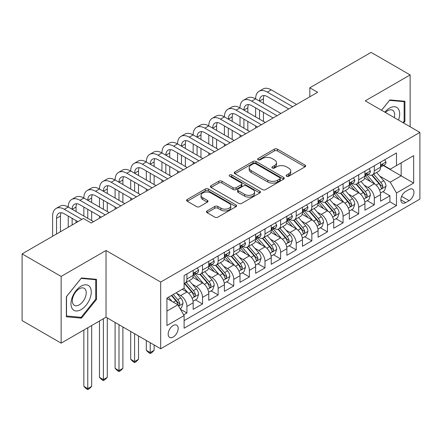 <?xml version="1.0" encoding="UTF-8"?>
<svg xmlns="http://www.w3.org/2000/svg" width="442" height="442" viewBox="0 0 442 442"><rect width="100%" height="100%" fill="white"/><g stroke="black" fill="none" stroke-linecap="round" stroke-linejoin="round"><path stroke-width="0.66" d="M286.587 176.242A1.519 0.878 0 0 0 288.737 176.242L305.019 166.838A2.166 1.254 0 0 0 305.654 165.954A2.166 1.254 0 0 0 305.019 165.07L277.432 149.142A2.166 1.254 0 0 0 274.366 149.142L258.078 158.54A1.519 0.878 0 0 0 257.636 159.164A1.519 0.878 0 0 0 258.078 159.783A1.519 0.878 0 0 0 260.228 159.783L262.333 158.562A6.934 4.006 0 0 1 272.145 158.562L274.443 159.893A6.934 4.006 0 0 1 276.477 162.722A6.934 4.006 0 0 1 274.443 165.557L272.333 166.772A1.519 0.878 0 0 0 271.891 167.391A1.519 0.878 0 0 0 272.333 168.01A1.519 0.878 0 0 0 274.482 168.01L276.587 166.794A6.934 4.006 0 0 1 286.399 166.794L288.698 168.12A6.934 4.006 0 0 1 290.731 170.955A6.934 4.006 0 0 1 288.698 173.783L286.587 175.004A1.519 0.878 0 0 0 286.145 175.623A1.519 0.878 0 0 0 286.587 176.242L286.587 175.004M173.176 337.053A7.066 4.077 120 0 0 177.794 330.826A7.066 4.077 120 0 0 176.712 325.163A7.066 4.077 120 0 0 173.176 325.511A7.066 4.077 120 0 0 168.562 331.738A7.066 4.077 120 0 0 169.645 337.401A7.066 4.077 120 0 0 173.176 337.053M207.077 210.906A2.166 1.254 0 0 0 206.442 211.795A2.166 1.254 0 0 0 207.077 212.679L214.818 217.149A2.166 1.254 0 0 0 217.884 217.149L235.973 206.707A2.166 1.254 0 0 0 236.603 205.817A2.166 1.254 0 0 0 235.973 204.933L208.381 189.005A2.166 1.254 0 0 0 205.315 189.005L187.231 199.447A2.166 1.254 0 0 0 186.596 200.331A2.166 1.254 0 0 0 187.231 201.22L196.579 206.618A2.166 1.254 0 0 0 199.646 206.618L207.386 202.149A2.166 1.254 0 0 0 208.022 201.265A2.166 1.254 0 0 0 207.386 200.375L202.745 197.701A5.796 3.348 0 0 1 201.049 195.331A5.796 3.348 0 0 1 204.629 192.242A5.796 3.348 0 0 1 210.95 192.966L229.111 203.453A5.796 3.348 0 0 1 230.807 205.817A5.796 3.348 0 0 1 227.232 208.911A5.796 3.348 0 0 1 220.912 208.188L217.884 206.436A2.166 1.254 0 0 0 214.818 206.436L207.077 210.906L207.077 212.679M106.03 250.503L61.14 276.421L22.1 253.885L22.1 320.599L61.14 343.136L106.03 317.218L160.684 348.771L160.684 282.057L106.03 250.503L106.03 317.218M410.143 126.766L410.143 74.925L365.247 100.848L419.9 132.401L160.684 282.057M410.143 74.925L371.103 52.388L309.814 87.776L309.814 96.787M22.1 253.885L83.389 218.497L91.196 223.006L317.621 92.279L309.814 87.776M262.487 189.624A2.166 1.254 0 0 0 265.554 189.624L283.637 179.181A2.166 1.254 0 0 0 284.272 178.297A2.166 1.254 0 0 0 283.637 177.413L256.051 161.485A2.166 1.254 0 0 0 252.984 161.485L234.895 171.927A2.166 1.254 0 0 0 234.26 172.811A2.166 1.254 0 0 0 234.895 173.695L262.487 189.624M230.216 176.568A1.519 0.878 0 0 1 231.757 176.783L231.757 174.982L259.802 191.176A2.166 1.254 0 0 1 260.437 192.06A2.166 1.254 0 0 1 259.802 192.944L241.719 203.386A2.166 1.254 0 0 1 238.652 203.386L211.061 187.458L211.061 185.69A2.166 1.254 0 0 0 210.431 186.574A2.166 1.254 0 0 0 211.061 187.458M211.061 185.69L218.801 181.22A2.166 1.254 0 0 1 221.867 181.22L233.056 187.679A2.166 1.254 0 0 0 236.122 187.679L241.26 184.712A2.166 1.254 0 0 0 241.896 183.828A2.166 1.254 0 0 0 241.26 182.944L229.608 176.22A1.519 0.878 0 0 1 229.166 175.601A1.519 0.878 0 0 1 230.1 174.789A1.519 0.878 0 0 1 231.757 174.982M183.679 314.848L186.922 312.98L180.441 309.24M176.75 293.317L180.673 295.582A8.834 5.1 60 0 1 186.922 306.4L193.165 302.792L193.165 309.372L202.535 303.963L195.43 299.864M192.369 284.3L196.287 286.565A8.834 5.1 60 0 1 202.535 297.383L208.779 293.775L208.779 300.356L218.149 294.947L211.044 290.847M207.983 275.283L211.906 277.548A8.834 5.1 60 0 1 218.149 288.366L224.398 284.758L224.398 291.344L233.768 285.935L226.663 281.83M223.597 266.272L227.519 268.532A8.834 5.1 60 0 1 233.768 279.35L240.012 275.747L240.012 282.327L249.382 276.919L242.277 272.813M239.216 257.255L243.133 259.52A8.834 5.1 60 0 1 249.382 270.338L255.625 266.73L255.625 273.311L264.996 267.902L257.89 263.802M254.83 248.238L258.752 250.503A8.834 5.1 60 0 1 264.996 261.321L271.244 257.714L271.244 264.294L280.609 258.885L273.504 254.785M270.443 239.221L274.366 241.487A8.834 5.1 60 0 1 280.609 252.305L286.858 248.697L286.858 255.283L296.228 249.874L289.123 245.769M286.062 230.21L289.98 232.47A8.834 5.1 60 0 1 296.228 243.288L302.472 239.686L302.472 246.266L311.842 240.857L304.737 236.752M301.676 221.193L305.593 223.459A8.834 5.1 60 0 1 311.842 234.277L318.091 230.669L318.091 237.249L327.456 231.84L320.351 227.74M317.29 212.177L321.212 214.442A8.834 5.1 60 0 1 327.456 225.26L333.704 221.652L333.704 228.232L343.075 222.823L335.97 218.724M332.903 203.16L336.826 205.425A8.834 5.1 60 0 1 343.075 216.243L349.318 212.635L349.318 219.221L358.689 213.812L351.583 209.707M348.523 194.148L352.44 196.408A8.834 5.1 60 0 1 358.689 207.226L364.932 203.624L364.932 210.204L374.302 204.795L374.302 198.215A8.834 5.1 -120 0 0 368.059 187.397L364.136 185.132M367.197 200.69L374.302 204.795M193.165 302.792A8.834 5.1 -120 0 0 186.922 291.974L182.237 289.267M208.779 293.775A8.834 5.1 -120 0 0 202.535 282.957L192.878 277.383M224.398 284.758A8.834 5.1 -120 0 0 218.149 273.941L208.491 268.366M240.012 275.747A8.834 5.1 -120 0 0 233.768 264.929L224.111 259.349M255.625 266.73A8.834 5.1 -120 0 0 249.382 255.912L239.724 250.338M271.244 257.714A8.834 5.1 -120 0 0 264.996 246.896L255.338 241.321M286.858 248.697A8.834 5.1 -120 0 0 280.609 237.879L270.957 232.304M302.472 239.686A8.834 5.1 -120 0 0 296.228 228.868L286.571 223.287M318.091 230.669A8.834 5.1 -120 0 0 311.842 219.851L302.184 214.276M333.704 221.652A8.834 5.1 -120 0 0 327.456 210.834L317.798 205.259M349.318 212.635A8.834 5.1 -120 0 0 343.075 201.817L333.417 196.242M364.932 203.624A8.834 5.1 -120 0 0 358.689 192.806L349.031 187.226M409.126 189.469L405.69 191.452A6.845 3.95 120 0 0 401.22 197.486A6.845 3.95 120 0 0 402.27 202.972A6.845 3.95 120 0 0 405.69 202.629L409.126 200.646A6.845 3.95 120 0 0 413.596 194.613A6.845 3.95 120 0 0 412.546 189.126A6.845 3.95 120 0 0 409.126 189.469M160.684 348.771L419.9 199.115L419.9 132.401M166.932 311.085L177.861 304.776L184.11 315.594L184.11 328.218L396.48 205.607L396.48 192.983L390.231 182.165L379.75 176.115M184.11 315.594L166.932 325.511L166.932 298.101L184.11 288.184L184.11 275.565L396.48 152.954L396.48 165.579L413.651 155.661L413.651 183.065L396.48 192.983M196.209 273.532L196.287 273.581A8.834 5.1 60 0 0 200.707 274.018L206.95 270.41A8.834 5.1 -120 0 0 208.779 266.371L208.779 261.321M211.823 264.52L211.906 264.565A8.834 5.1 60 0 0 216.32 265.001L222.569 261.399A8.834 5.1 -120 0 0 224.398 257.355L224.398 252.305M227.437 255.504L227.519 255.553A8.834 5.1 60 0 0 231.934 255.99L238.183 252.382A8.834 5.1 -120 0 0 240.012 248.338L240.012 243.288M243.05 246.487L243.133 246.537A8.834 5.1 60 0 0 247.553 246.973L253.796 243.365A8.834 5.1 -120 0 0 255.625 239.321L255.625 234.277M258.669 237.47L258.752 237.52A8.834 5.1 60 0 0 263.167 237.956L269.41 234.348A8.834 5.1 -120 0 0 271.244 230.31L271.244 225.26M274.283 228.459L274.366 228.503A8.834 5.1 60 0 0 278.78 228.939L285.029 225.337A8.834 5.1 -120 0 0 286.858 221.293L286.858 216.243M289.897 219.442L289.98 219.492A8.834 5.1 60 0 0 294.4 219.928L300.643 216.32A8.834 5.1 -120 0 0 302.472 212.276L302.472 207.226M305.516 210.425L305.593 210.475A8.834 5.1 60 0 0 310.013 210.911L316.257 207.304A8.834 5.1 -120 0 0 318.091 203.259L318.091 198.215M321.13 201.408L321.212 201.458A8.834 5.1 60 0 0 325.627 201.895L331.876 198.292A8.834 5.1 -120 0 0 333.704 194.248L333.704 189.198M336.743 192.397L336.826 192.441A8.834 5.1 60 0 0 341.241 192.878L347.489 189.275A8.834 5.1 -120 0 0 349.318 185.231L349.318 180.181M352.362 183.38L352.44 183.43A8.834 5.1 60 0 0 356.86 183.866L363.103 180.259A8.834 5.1 -120 0 0 364.932 176.214L364.932 171.165M184.11 320.643L389.921 201.817L389.921 195.778L380.551 201.187L380.551 194.607A8.834 5.1 -120 0 0 374.302 183.789L364.644 178.214M367.976 174.363L368.059 174.413A8.834 5.1 -120 0 0 372.473 174.85A8.834 5.1 -120 0 0 374.302 170.805L374.302 165.756M372.473 174.85L378.722 171.242A8.834 5.1 -120 0 0 380.551 167.198L380.551 162.153M186.922 273.941L186.922 278.99A8.834 5.1 60 0 1 185.088 283.035A8.834 5.1 60 0 1 184.11 283.394M185.088 283.035L191.336 279.427A8.834 5.1 -120 0 0 193.165 275.383L193.165 270.338M202.535 264.924L202.535 269.974A8.834 5.1 60 0 1 200.707 274.018M218.149 255.912L218.149 260.962A8.834 5.1 60 0 1 216.32 265.001M233.768 246.896L233.768 251.946A8.834 5.1 60 0 1 231.934 255.99M249.382 237.879L249.382 242.929A8.834 5.1 60 0 1 247.553 246.973M264.996 228.862L264.996 233.912A8.834 5.1 60 0 1 263.167 237.956M280.609 219.851L280.609 224.901A8.834 5.1 60 0 1 278.78 228.939M296.228 210.834L296.228 215.884A8.834 5.1 60 0 1 294.4 219.928M311.842 201.817L311.842 206.867A8.834 5.1 60 0 1 310.013 210.911M327.456 192.8L327.456 197.85A8.834 5.1 60 0 1 325.627 201.895M343.075 183.789L343.075 188.839A8.834 5.1 60 0 1 341.241 192.878M358.689 174.772L358.689 179.822A8.834 5.1 60 0 1 356.86 183.866M358.689 207.226L358.689 213.812M343.075 216.243L343.075 222.823M327.456 225.26L327.456 231.84M311.842 234.277L311.842 240.857M296.228 243.288L296.228 249.874M280.609 252.305L280.609 258.885M264.996 261.321L264.996 267.902M249.382 270.338L249.382 276.919M233.768 279.35L233.768 285.935M218.149 288.366L218.149 294.947M202.535 297.383L202.535 303.963M186.922 306.4L186.922 312.98M177.861 304.776L166.932 298.466M390.231 182.165L401.159 175.855L401.159 162.871L413.651 155.661M383.28 165.529L413.651 183.065M383.59 165.347L390.231 169.181L396.48 165.579M61.14 276.421L61.14 343.136M382.816 191.679L389.921 195.778M389.921 201.817L396.48 205.607M403.596 122.986L404.911 121.351L404.911 101.257L389.838 99.914L381.534 110.246M66.372 316.803L81.439 318.152L96.505 299.405L96.505 279.311L81.439 277.968L66.372 296.715L66.372 316.803M404.126 120.898L404.911 121.351M95.726 298.952L96.505 299.405M79.847 317.229L81.439 318.152M287.195 176.457L288.698 175.59A6.934 4.006 0 0 0 290.731 172.756L290.731 170.955M276.477 162.722L276.477 164.529A6.934 4.006 0 0 1 274.443 167.358L272.941 168.225M304.991 166.855L277.432 150.943A2.166 1.254 0 0 0 274.366 150.943L258.686 159.993M283.609 179.198L256.051 163.286A2.166 1.254 0 0 0 252.984 163.286L234.929 173.712M279.808 178.916A1.519 0.878 0 0 0 280.25 178.297A1.519 0.878 0 0 0 279.808 177.678L255.592 163.695A1.519 0.878 0 0 0 253.443 163.695L251.222 164.982A6.934 4.006 0 0 0 249.189 167.811A6.934 4.006 0 0 0 251.222 170.645L267.775 180.203A6.934 4.006 0 0 0 277.582 180.203L279.808 178.916L279.808 180.723A1.519 0.878 0 0 0 280.25 180.104L280.25 178.297M249.189 167.811L249.189 169.618A6.934 4.006 0 0 0 251.222 172.446L251.222 170.645M279.808 180.723L277.582 182.005A6.934 4.006 0 0 1 267.775 182.005L251.222 172.446M211.094 187.474L218.801 183.021L218.801 181.22M241.896 183.828L241.896 185.634A2.166 1.254 0 0 1 241.26 186.518L236.122 189.48A2.166 1.254 0 0 1 233.056 189.48L221.867 183.021A2.166 1.254 0 0 0 218.801 183.021M231.757 176.783L259.774 192.961M244.669 194.381A5.796 3.348 0 0 0 250.99 195.11A5.796 3.348 0 0 0 254.564 192.016A5.796 3.348 0 0 0 252.868 189.646L246.47 185.955A2.166 1.254 0 0 0 243.404 185.955L238.271 188.916A2.166 1.254 0 0 0 237.636 189.8A2.166 1.254 0 0 0 238.271 190.69L244.669 194.381L244.669 196.187A5.796 3.348 0 0 0 250.99 196.911A5.796 3.348 0 0 0 254.564 193.817L254.564 192.016M237.636 189.8L237.636 191.607A2.166 1.254 0 0 0 238.271 192.491L238.271 190.69M244.669 196.187L238.271 192.491M230.807 205.817L230.807 207.624A5.796 3.348 0 0 1 227.232 210.718A5.796 3.348 0 0 1 220.912 209.989L217.884 208.243A2.166 1.254 0 0 0 214.818 208.243L207.105 212.696M201.049 195.331L201.049 197.138A5.796 3.348 0 0 0 202.745 199.502L202.745 197.701M207.353 202.165L202.745 199.502M235.94 206.723L208.381 190.811A2.166 1.254 0 0 0 205.315 190.811L187.259 201.237M380.418 193.06L384.452 190.729L386.015 186.22A5.851 3.381 -120 0 0 383.733 180.728L376.601 172.468M375.17 184.358L367.015 174.916M370.529 181.612L365.799 176.131A14.022 8.094 -120 0 0 365.363 175.64M371.678 175.165L378.893 183.524A5.851 3.381 60 0 1 380.982 187.552L381.407 188.248L382.197 188.137L382.855 186.469A5.851 3.381 -120 0 0 380.766 182.441L373.634 174.181M372.103 175.032L379.855 184.01A2.984 1.724 60 0 1 380.606 185.176L382.855 186.469M384.689 159.761L386.015 162.059A5.851 3.381 60 0 1 384.805 164.651L381.838 166.363A5.851 3.381 -120 0 0 382.855 165.015L382.733 164.496M52.626 236.255L52.626 216.061A16.564 9.564 60 0 1 56.057 208.48L59.963 206.226A16.564 9.564 60 0 1 68.245 207.049A16.564 9.564 60 0 1 71.676 199.464L75.576 197.209A16.564 9.564 60 0 1 83.858 198.033A16.564 9.564 60 0 1 87.289 190.452L91.19 188.198A16.564 9.564 60 0 1 99.472 189.016A16.564 9.564 60 0 1 102.903 181.435L106.809 179.181A16.564 9.564 60 0 1 115.091 179.999A16.564 9.564 60 0 1 118.517 172.419L122.423 170.164A16.564 9.564 60 0 1 130.705 170.988A16.564 9.564 60 0 1 134.136 163.402L138.037 161.148A16.564 9.564 60 0 1 146.319 161.971A16.564 9.564 60 0 1 149.75 154.391L153.656 152.136A16.564 9.564 60 0 1 161.938 152.954A16.564 9.564 60 0 1 165.363 145.374L169.269 143.12A16.564 9.564 60 0 1 177.551 143.937A16.564 9.564 60 0 1 180.982 136.357L184.883 134.103A16.564 9.564 60 0 1 193.165 134.926A16.564 9.564 60 0 1 196.596 127.34L200.502 125.086A16.564 9.564 60 0 1 208.779 125.909A16.564 9.564 60 0 1 212.21 118.329L216.116 116.075A16.564 9.564 60 0 1 224.398 116.892A16.564 9.564 60 0 1 227.829 109.312L231.73 107.058A16.564 9.564 60 0 1 240.012 107.876A16.564 9.564 60 0 1 243.443 100.295L247.343 98.041A16.564 9.564 60 0 1 255.625 98.864A16.564 9.564 60 0 1 259.056 91.279L262.962 89.024A16.564 9.564 60 0 1 271.244 89.848L296.538 104.45M259.056 91.279A16.564 9.564 60 0 1 267.338 92.102L292.637 106.704M380.744 166.634L380.766 166.634A5.851 3.381 -120 0 0 381.838 166.363M382.098 164.579L382.855 165.015C382.485 164.131 381.86 164.496 380.982 166.098A5.851 3.381 60 0 1 380.551 166.927M288.731 108.959L267.338 96.61A11.039 6.376 -120 0 0 261.819 96.063A11.039 6.376 -120 0 0 259.531 101.119L263.432 98.864L263.432 103.373M264.128 95.555A11.039 6.376 -120 0 0 263.432 98.864M259.531 110.13L259.531 119.147M263.432 112.384L263.432 121.401M255.625 128.075L255.625 125.909M255.625 116.892L255.625 107.876M398.524 120.058A14.354 8.287 120 0 0 389.529 108.102A14.354 8.287 120 0 0 384.827 112.152M394.247 117.589A9.829 5.674 120 0 0 392.595 110.246A9.829 5.674 120 0 0 387.678 110.732A9.829 5.674 120 0 0 385.407 112.483M381.562 110.268L389.529 100.356L404.126 101.66L404.126 121.13L402.938 122.605M403.159 101.102L404.126 101.66M89.914 298.665A14.354 8.287 120 0 0 86.201 284.797A14.354 8.287 120 0 0 72.333 297.09A14.354 8.287 120 0 0 76.052 310.958A14.354 8.287 120 0 0 89.914 298.665M85.295 297.35A9.829 5.674 120 0 0 84.19 288.3A9.829 5.674 120 0 0 73.261 296.273A9.829 5.674 120 0 0 74.367 305.323A9.829 5.674 120 0 0 85.295 297.35M66.527 316.041L66.527 296.576L81.124 278.41L95.726 279.714L95.726 299.184L81.124 317.345L66.372 315.953M94.759 279.156L95.726 279.714M364.805 202.077L368.838 199.745L370.396 195.237A5.851 3.381 -120 0 0 368.12 189.745L360.987 181.48M359.556 193.375L351.401 183.933M354.915 190.624L350.18 185.148A14.022 8.094 -120 0 0 349.749 184.657M356.064 184.181L363.28 192.535A5.851 3.381 60 0 1 365.368 196.568L365.794 197.265L366.584 197.149L367.241 195.486A5.851 3.381 -120 0 0 365.153 191.458L358.02 183.192M356.49 184.043L364.241 193.021A2.984 1.724 60 0 1 364.993 194.187L367.241 195.486M349.186 211.088L353.224 208.762L354.782 204.254A5.851 3.381 -120 0 0 352.506 198.756L345.368 190.496M343.942 202.392L335.787 192.95M339.301 199.64L334.566 194.16A14.022 8.094 -120 0 0 334.135 193.673M340.445 193.198L347.666 201.552A5.851 3.381 60 0 1 349.749 205.585L350.174 206.276L350.965 206.165L351.622 204.502A5.851 3.381 -120 0 0 349.539 200.469L342.401 192.209M340.87 193.06L348.627 202.038A2.984 1.724 60 0 1 349.379 203.204L351.622 204.502M333.572 220.105L337.605 217.779L339.169 213.271A5.851 3.381 -120 0 0 336.887 207.773L329.754 199.513M328.323 211.403L320.168 201.966M323.682 208.657L318.953 203.176A14.022 8.094 -120 0 0 318.516 202.69M324.831 202.215L332.047 210.569A5.851 3.381 60 0 1 334.135 214.602L334.561 215.293L335.351 215.182L336.008 213.519A5.851 3.381 -120 0 0 333.92 209.486L326.787 201.226M325.257 202.077L333.008 211.055A2.984 1.724 60 0 1 333.76 212.221L336.008 213.519M317.958 229.122L321.991 226.79L323.555 222.282A5.851 3.381 -120 0 0 321.273 216.79L314.14 208.53M312.709 220.42L304.555 210.978M308.068 217.674L303.339 212.193A14.022 8.094 -120 0 0 302.903 211.701M309.218 211.226L316.433 219.586A5.851 3.381 60 0 1 318.522 223.613L318.947 224.309L319.737 224.199L320.395 222.53A5.851 3.381 -120 0 0 318.306 218.503L311.174 210.243M309.643 211.094L317.395 220.072A2.984 1.724 60 0 1 318.146 221.238L320.395 222.53M369.07 168.778L370.396 171.076A5.851 3.381 60 0 1 369.186 173.667L366.219 175.38A5.851 3.381 -120 0 0 367.241 174.032L367.114 173.513M243.443 100.295A16.564 9.564 60 0 1 251.725 101.119L255.625 98.864L280.924 113.467M251.725 101.119L277.018 115.721M365.131 175.651L365.153 175.651A5.851 3.381 -120 0 0 366.219 175.38M366.484 173.595L367.241 174.032C366.871 173.148 366.247 173.507 365.368 175.109A5.851 3.381 60 0 1 364.932 175.944M273.117 117.975L251.725 105.621A11.039 6.376 -120 0 0 246.205 105.08A11.039 6.376 -120 0 0 243.918 110.13L247.818 107.876L247.818 112.384M248.509 104.566A11.039 6.376 -120 0 0 247.818 107.876M243.918 119.147L243.918 128.163M247.818 121.401L247.818 130.418M240.012 137.086L240.012 134.926M240.012 125.909L240.012 116.892M353.456 177.794L354.782 180.093A5.851 3.381 60 0 1 353.572 182.679L350.605 184.391A5.851 3.381 -120 0 0 351.622 183.043L351.501 182.524M227.829 109.312A16.564 9.564 60 0 1 236.105 110.13L240.012 107.876L265.31 122.484M236.105 110.13L261.404 124.738M349.512 184.668L349.539 184.668A5.851 3.381 -120 0 0 350.605 184.391M350.871 182.607L351.622 183.043C351.257 182.165 350.633 182.524 349.749 184.126A5.851 3.381 60 0 1 349.318 184.96M257.498 126.992L236.105 114.638A11.039 6.376 -120 0 0 230.586 114.091A11.039 6.376 -120 0 0 228.299 119.147L232.205 116.892L232.205 121.401M232.895 113.583A11.039 6.376 -120 0 0 232.205 116.892M228.299 128.163L228.299 137.18M232.205 130.418L232.205 139.434M224.398 146.103L224.398 143.937M224.398 134.926L224.398 125.909M337.843 186.806L339.169 189.104A5.851 3.381 60 0 1 337.959 191.695L334.992 193.408A5.851 3.381 -120 0 0 336.008 192.06L335.887 191.541M212.21 118.329A16.564 9.564 60 0 1 220.492 119.147L224.398 116.892L249.691 131.501M220.492 119.147L245.791 133.755M333.898 193.684L333.92 193.684A5.851 3.381 -120 0 0 334.992 193.408M335.251 191.624L336.008 192.06C335.638 191.182 335.014 191.541 334.135 193.143A5.851 3.381 60 0 1 333.704 193.977M241.885 136.003L220.492 123.655A11.039 6.376 -120 0 0 214.972 123.108A11.039 6.376 -120 0 0 212.685 128.163L216.591 125.909L216.591 130.418M217.282 122.6A11.039 6.376 -120 0 0 216.591 125.909M212.685 137.18L212.685 146.192M216.591 139.434L216.591 148.446M208.779 155.12L208.779 152.954M208.779 143.937L208.779 134.926M322.224 195.823L323.555 198.121A5.851 3.381 60 0 1 322.34 200.712L319.373 202.425A5.851 3.381 -120 0 0 320.395 201.077L320.268 200.558M196.596 127.34A16.564 9.564 60 0 1 204.878 128.163L208.779 125.909L234.078 140.512M204.878 128.163L230.172 142.766M318.284 202.696L318.306 202.696A5.851 3.381 -120 0 0 319.373 202.425M319.638 200.64L320.395 201.077C320.025 200.193 319.4 200.558 318.522 202.16A5.851 3.381 60 0 1 318.091 202.988M226.271 145.02L204.878 132.672A11.039 6.376 -120 0 0 199.359 132.125A11.039 6.376 -120 0 0 197.071 137.18L200.972 134.926L200.972 139.434M201.662 131.617A11.039 6.376 -120 0 0 200.972 134.926M197.071 146.192L197.071 155.208M200.972 148.446L200.972 157.463M193.165 164.137L193.165 161.971M193.165 152.954L193.165 143.937M302.339 238.139L306.378 235.807L307.936 231.299A5.851 3.381 -120 0 0 305.66 225.807L298.527 217.541M297.096 229.437L288.941 219.994M292.455 226.685L287.72 221.21A14.022 8.094 -120 0 0 287.289 220.718M293.604 220.243L300.82 228.597A5.851 3.381 60 0 1 302.903 232.63L303.328 233.326L304.118 233.21L304.776 231.547A5.851 3.381 -120 0 0 302.693 227.519L295.56 219.254M294.024 220.105L301.781 229.083A2.984 1.724 60 0 1 302.532 230.249L304.776 231.547M306.61 204.839L307.936 207.138A5.851 3.381 60 0 1 306.726 209.729L303.759 211.442A5.851 3.381 -120 0 0 304.776 210.094L304.654 209.574M180.982 136.357A16.564 9.564 60 0 1 189.264 137.18L193.165 134.926L218.464 149.529M189.264 137.18L214.558 151.783M302.671 211.712L302.693 211.712A5.851 3.381 -120 0 0 303.759 211.442M304.024 209.657L304.776 210.094C304.411 209.21 303.787 209.569 302.903 211.171A5.851 3.381 60 0 1 302.472 212.005M210.657 154.037L189.264 141.683A11.039 6.376 -120 0 0 183.739 141.142A11.039 6.376 -120 0 0 181.452 146.192L185.358 143.937L185.358 148.446M186.049 140.628A11.039 6.376 -120 0 0 185.358 143.937M181.452 155.208L181.452 164.225M185.358 157.463L185.358 166.479M177.551 173.148L177.551 170.988M177.551 161.971L177.551 152.954M286.725 247.15L290.759 244.824L292.322 240.315A5.851 3.381 -120 0 0 290.046 234.818L282.908 226.558M281.477 238.453L273.327 229.011M276.841 235.702L272.106 230.221A14.022 8.094 -120 0 0 271.67 229.735M277.985 229.26L285.201 237.614A5.851 3.381 60 0 1 287.289 241.647L287.714 242.338L288.504 242.227L289.162 240.564A5.851 3.381 -120 0 0 287.079 236.531L279.941 228.271M278.41 229.122L286.167 238.1A2.984 1.724 60 0 1 286.913 239.266L289.162 240.564M290.996 213.856L292.322 216.155A5.851 3.381 60 0 1 291.112 218.74L288.145 220.453A5.851 3.381 -120 0 0 289.162 219.105L289.04 218.586M165.363 145.374A16.564 9.564 60 0 1 173.645 146.192L177.551 143.937L202.845 158.545M173.645 146.192L198.944 160.8M287.051 220.729L287.079 220.729A5.851 3.381 -120 0 0 288.145 220.453M288.405 218.668L289.162 219.105C288.797 218.226 288.173 218.586 287.289 220.188A5.851 3.381 60 0 1 286.858 221.022M195.038 163.054L173.645 150.7A11.039 6.376 -120 0 0 168.126 150.153A11.039 6.376 -120 0 0 165.838 155.208L169.745 152.954L169.745 157.463M170.435 149.645A11.039 6.376 -120 0 0 169.745 152.954M165.838 164.225L165.838 173.242M169.745 166.479L169.745 175.496M161.938 182.165L161.938 179.999M161.938 170.988L161.938 161.971M271.112 256.167L275.145 253.841L276.709 249.332A5.851 3.381 -120 0 0 274.427 243.835L267.294 235.575M265.863 247.465L257.708 238.028M261.222 244.719L256.493 239.238A14.022 8.094 -120 0 0 256.056 238.752M262.371 238.277L269.587 246.63A5.851 3.381 60 0 1 271.675 250.664L272.101 251.354L272.891 251.244L273.548 249.581A5.851 3.381 -120 0 0 271.46 245.548L264.327 237.288M262.797 238.139L270.548 247.117A2.984 1.724 60 0 1 271.3 248.282L273.548 249.581M275.383 222.867L276.709 225.166A5.851 3.381 60 0 1 275.493 227.757L272.526 229.47A5.851 3.381 -120 0 0 273.548 228.122L273.427 227.602M149.75 154.391A16.564 9.564 60 0 1 158.032 155.208L161.938 152.954L187.231 167.562M158.032 155.208L183.331 169.816M271.438 229.746L271.46 229.746A5.851 3.381 -120 0 0 272.526 229.47M272.791 227.685L273.548 228.122C273.178 227.243 272.554 227.602 271.675 229.205A5.851 3.381 60 0 1 271.244 230.039M179.424 172.065L158.032 159.717A11.039 6.376 -120 0 0 152.512 159.17A11.039 6.376 -120 0 0 150.225 164.225L154.125 161.971L154.125 166.479M154.822 158.661A11.039 6.376 -120 0 0 154.125 161.971M150.225 173.242L150.225 182.253M154.125 175.496L154.125 184.507M146.319 191.182L146.319 189.016M146.319 179.999L146.319 170.988M255.498 265.183L259.531 262.852L261.089 258.343A5.851 3.381 -120 0 0 258.813 252.852L251.68 244.592M250.249 256.482L242.094 247.039M245.608 253.736L240.873 248.255A14.022 8.094 -120 0 0 240.442 247.763M246.758 247.288L253.973 255.647A5.851 3.381 60 0 1 256.056 259.675L256.482 260.371L257.277 260.261L257.935 258.592A5.851 3.381 -120 0 0 255.846 254.564L248.713 246.304M247.177 247.155L254.935 256.133A2.984 1.724 60 0 1 255.686 257.299L257.935 258.592M259.763 231.884L261.089 234.183A5.851 3.381 60 0 1 259.879 236.774L256.913 238.487A5.851 3.381 -120 0 0 257.935 237.139L257.808 236.619M134.136 163.402A16.564 9.564 60 0 1 142.418 164.225L146.319 161.971L171.618 176.573M142.418 164.225L167.711 178.828M255.824 238.757L255.846 238.757A5.851 3.381 -120 0 0 256.913 238.487M257.178 236.702L257.935 237.139C257.564 236.255 256.94 236.619 256.056 238.221A5.851 3.381 60 0 1 255.625 239.05M163.811 181.082L142.418 168.733A11.039 6.376 -120 0 0 136.893 168.187A11.039 6.376 -120 0 0 134.606 173.242L138.512 170.988L138.512 175.496M139.202 167.678A11.039 6.376 -120 0 0 138.512 170.988M134.606 182.253L134.606 191.27M138.512 184.507L138.512 193.524M130.705 200.198L130.705 198.033M130.705 189.016L130.705 179.999M239.879 274.2L243.918 271.869L245.476 267.36A5.851 3.381 -120 0 0 243.199 261.868L236.061 253.603M234.636 265.498L226.481 256.056M229.995 262.747L225.26 257.272A14.022 8.094 -120 0 0 224.823 256.78M231.138 256.305L238.354 264.659A5.851 3.381 60 0 1 240.442 268.692L240.868 269.388L241.658 269.272L242.315 267.609A5.851 3.381 -120 0 0 240.233 263.581L233.094 255.316M231.564 256.167L239.321 265.145A2.984 1.724 60 0 1 240.072 266.311L242.315 267.609M150.225 342.732L150.225 352.561L154.125 350.307L154.125 344.987M154.125 350.307L151.783 352.65L150.225 353.55L148.661 352.65L146.319 350.307L146.319 340.478M146.319 350.307L150.225 352.561L150.225 353.55M244.15 240.901L245.476 243.199A5.851 3.381 60 0 1 244.266 245.791L241.299 247.503A5.851 3.381 -120 0 0 242.315 246.155L242.194 245.636M118.517 172.419A16.564 9.564 60 0 1 126.799 173.242L130.705 170.988L155.998 185.59M126.799 173.242L152.098 187.844M240.205 247.774L240.233 247.774A5.851 3.381 -120 0 0 241.299 247.503M241.564 245.719L242.315 246.155C241.951 245.271 241.326 245.63 240.442 247.233A5.851 3.381 60 0 1 240.012 248.067M148.192 190.099L126.799 177.745A11.039 6.376 -120 0 0 121.279 177.203A11.039 6.376 -120 0 0 118.992 182.253L122.898 179.999L122.898 184.507M123.589 176.69A11.039 6.376 -120 0 0 122.898 179.999M118.992 191.27L118.992 200.287M122.898 193.524L122.898 202.541M115.091 209.21L115.091 207.049M115.091 198.033L115.091 189.016M224.265 283.212L228.299 280.885L229.862 276.377A5.851 3.381 -120 0 0 227.58 270.88L220.447 262.62M219.017 274.515L210.862 265.073M214.376 271.764L209.646 266.283A14.022 8.094 -120 0 0 209.21 265.797M215.525 265.322L222.74 273.675A5.851 3.381 60 0 1 224.829 277.709L225.254 278.399L226.044 278.289L226.702 276.626A5.851 3.381 -120 0 0 224.613 272.592L217.481 264.333M215.95 265.183L223.702 274.162A2.984 1.724 60 0 1 224.453 275.327L226.702 276.626M134.606 333.716L134.606 361.573L138.512 359.318L138.512 335.97M138.512 359.318L136.169 361.666L134.606 362.567L133.048 361.666L130.705 359.318L130.705 331.461M130.705 359.318L134.606 361.573L134.606 362.567M228.536 249.918L229.862 252.216A5.851 3.381 60 0 1 228.652 254.802L225.685 256.515A5.851 3.381 -120 0 0 226.702 255.167L226.58 254.647M102.903 181.435A16.564 9.564 60 0 1 111.185 182.253L115.091 179.999L140.385 194.607M111.185 182.253L136.484 196.861M224.591 256.791L224.613 256.791A5.851 3.381 -120 0 0 225.685 256.515M225.945 254.73L226.702 255.167C226.332 254.288 225.707 254.647 224.829 256.25A5.851 3.381 60 0 1 224.398 257.084M132.578 199.115L111.185 186.762A11.039 6.376 -120 0 0 105.666 186.215A11.039 6.376 -120 0 0 103.378 191.27L107.279 189.016L107.279 193.524M107.975 185.706A11.039 6.376 -120 0 0 107.279 189.016M103.378 200.287L103.378 209.304M107.279 202.541L107.279 211.558M99.472 218.226L99.472 216.061M99.472 207.049L99.472 198.033M208.652 292.228L212.685 289.902L214.243 285.394A5.851 3.381 -120 0 0 211.967 279.897L204.834 271.637M203.403 283.526L195.248 274.09M198.762 280.78L194.027 275.3A14.022 8.094 -120 0 0 193.596 274.813M199.911 274.338L207.127 282.692A5.851 3.381 60 0 1 209.215 286.725L209.641 287.416L210.431 287.306L211.088 285.642A5.851 3.381 -120 0 0 209 281.609L201.867 273.349M200.337 274.2L208.088 283.178A2.984 1.724 60 0 1 208.839 284.344L211.088 285.642M118.992 324.699L118.992 370.589L122.898 368.335L122.898 326.953M122.898 368.335L120.555 370.678L118.992 371.584L117.434 370.678L115.091 368.335L115.091 322.445M115.091 368.335L118.992 370.589L118.992 371.584M212.917 258.929L214.243 261.228A5.851 3.381 60 0 1 213.033 263.819L210.066 265.531A5.851 3.381 -120 0 0 211.088 264.183L210.961 263.664M87.289 190.452A16.564 9.564 60 0 1 95.571 191.27L99.472 189.016L124.771 203.624M95.571 191.27L120.865 205.878M208.978 265.808L209 265.808A5.851 3.381 -120 0 0 210.066 265.531M210.331 263.747L211.088 264.183C210.718 263.305 210.094 263.664 209.215 265.266A5.851 3.381 60 0 1 208.779 266.101M116.964 208.127L95.571 195.778A11.039 6.376 -120 0 0 90.052 195.231A11.039 6.376 -120 0 0 87.765 200.287L91.665 198.033L91.665 202.541M92.356 194.723A11.039 6.376 -120 0 0 91.665 198.033M87.765 209.304L87.765 218.315M91.665 211.558L91.665 220.569M83.858 216.061L83.858 207.049M193.032 301.245L197.071 298.914L198.629 294.405A5.851 3.381 -120 0 0 196.353 288.913L189.215 280.653M187.789 292.543L184.054 288.217M183.148 289.797L182.54 289.09M184.292 283.35L191.513 291.709A5.851 3.381 60 0 1 193.596 295.737L194.021 296.433L194.811 296.322L195.469 294.654A5.851 3.381 -120 0 0 193.386 290.626L186.248 282.366M184.717 283.217L192.474 292.195A2.984 1.724 60 0 1 193.226 293.361L195.469 294.654M103.378 318.748L103.378 379.606L107.279 377.352L107.279 317.936M107.279 377.352L104.942 379.695L103.378 380.595L101.815 379.695L99.472 377.352L99.472 321.002M99.472 377.352L103.378 379.606L103.378 380.595M197.303 267.946L198.629 270.244A5.851 3.381 60 0 1 197.419 272.836L194.452 274.548A5.851 3.381 -120 0 0 195.469 273.2L195.347 272.681M71.676 199.464A16.564 9.564 60 0 1 79.952 200.287L83.858 198.033L109.157 212.635M79.952 200.287L105.251 214.889M193.358 274.819L193.386 274.819A5.851 3.381 -120 0 0 194.452 274.548M194.718 272.764L195.469 273.2C195.104 272.316 194.48 272.681 193.596 274.283A5.851 3.381 60 0 1 193.165 275.112M101.345 217.144L79.952 204.795A11.039 6.376 -120 0 0 74.433 204.248A11.039 6.376 -120 0 0 72.145 209.304L76.052 207.049L76.052 211.558M76.742 203.74A11.039 6.376 -120 0 0 76.052 207.049M72.145 218.315L72.145 224.989M76.052 220.569L76.052 222.735M68.245 227.243L68.245 216.061M180.126 308.698L181.452 307.93L183.016 303.422A5.851 3.381 -120 0 0 180.734 297.93L176.242 292.726M172.054 301.422L168.435 297.234M167.529 298.809L166.932 298.118M171.402 295.521L175.894 300.72A5.851 3.381 60 0 1 177.982 304.753L178.408 305.45L179.198 305.334L179.855 303.671A5.851 3.381 -120 0 0 177.767 299.643L173.275 294.438M171.767 295.311L176.855 301.206A2.984 1.724 60 0 1 177.607 302.372L179.855 303.671M87.765 327.765L87.765 388.623L91.665 386.369L91.665 325.511M91.665 386.369L89.323 388.711L87.765 389.612L86.201 388.711L83.858 386.369L83.858 330.019M83.858 386.369L87.765 388.623L87.765 389.612M56.057 208.48A16.564 9.564 60 0 1 64.339 209.304L68.245 207.049L93.538 221.652M64.339 209.304L81.831 219.398M77.925 221.652L64.339 213.806A11.039 6.376 -120 0 0 58.819 213.265A11.039 6.376 -120 0 0 56.532 218.315L56.532 234.006M61.129 212.751A11.039 6.376 -120 0 0 60.438 216.061L60.438 231.752M180.673 295.582L186.922 291.974M196.287 286.565L202.535 282.957M211.906 277.548L218.149 273.941M227.519 268.532L233.768 264.929M243.133 259.52L249.382 255.912M258.752 250.503L264.996 246.896M274.366 241.487L280.609 237.879M289.98 232.47L296.228 228.868M305.593 223.459L311.842 219.851M321.212 214.442L327.456 210.834M336.826 205.425L343.075 201.817M352.44 196.408L358.689 192.806M368.059 187.397L374.302 183.789M374.302 170.805L380.551 167.198M186.922 278.99L193.165 275.383M202.535 269.974L208.779 266.371M218.149 260.962L224.398 257.355M233.768 251.946L240.012 248.338M249.382 242.929L255.625 239.321M264.996 233.912L271.244 230.31M280.609 224.901L286.858 221.293M296.228 215.884L302.472 212.276M311.842 206.867L318.091 203.259M327.456 197.85L333.704 194.248M343.075 188.839L349.318 185.231M358.689 179.822L364.932 176.214M374.302 198.215L380.551 194.607M401.64 196.325L409.126 200.646M400.85 199.834L405.69 202.629M288.698 175.59L288.698 173.783M272.333 168.01L272.333 166.772M274.443 167.358L274.443 165.557M258.078 159.783L258.078 158.54M274.366 150.943L274.366 149.142M277.432 150.943L277.432 149.142M305.019 166.838L305.019 165.07M234.895 173.695L234.895 171.927M252.984 163.286L252.984 161.485M256.051 163.286L256.051 161.485M283.637 179.181L283.637 177.413M267.775 182.005L267.775 180.203M277.582 182.005L277.582 180.203M221.867 183.021L221.867 181.22M233.056 189.48L233.056 187.679M236.122 189.48L236.122 187.679M241.26 186.518L241.26 184.712M259.802 192.944L259.802 191.176M214.818 208.243L214.818 206.436M217.884 208.243L217.884 206.436M220.912 209.989L220.912 208.188M207.386 202.149L207.386 200.375M187.231 201.22L187.231 199.447M205.315 190.811L205.315 189.005M208.381 190.811L208.381 189.005M235.973 206.707L235.973 204.933M379.523 190.06L385.976 186.336M380.766 182.441L383.733 180.728M376.103 185.132L378.893 183.524M385.976 161.993L380.551 165.126M271.244 89.848L267.338 92.102M363.91 199.077L370.363 195.353M365.153 191.458L368.12 189.745M360.49 194.148L363.28 192.535M348.296 208.088L354.744 204.364M349.539 200.469L352.506 198.756M344.87 203.165L347.666 201.552M332.682 217.105L339.13 213.381M333.92 209.486L336.887 207.773M329.257 212.182L332.047 210.569M317.063 226.122L323.516 222.398M318.306 218.503L321.273 216.79M313.643 221.193L316.433 219.586M370.363 171.01L364.932 174.142M354.744 180.027L349.318 183.159M339.13 189.038L333.704 192.171M323.516 198.055L318.091 201.187M301.45 235.138L307.897 231.415M302.693 227.519L305.66 225.807M298.03 230.21L300.82 228.597M307.897 207.071L302.472 210.204M285.836 244.15L292.284 240.426M287.079 236.531L290.046 234.818M282.41 239.227L285.201 237.614M292.284 216.088L286.858 219.221M270.217 253.167L276.67 249.443M271.46 245.548L274.427 243.835M266.797 248.244L269.587 246.63M276.67 225.1L271.244 228.232M254.603 262.183L261.051 258.459M255.846 254.564L258.813 252.852M251.183 257.255L253.973 255.647M261.051 234.116L255.625 237.249M238.989 271.2L245.437 267.476M240.233 263.581L243.199 261.868M235.564 266.272L238.354 264.659M245.437 243.133L240.012 246.266M223.37 280.211L229.823 276.488M224.613 272.592L227.58 270.88M219.95 275.289L222.74 273.675M229.823 252.15L224.398 255.283M207.757 289.228L214.21 285.504M209 281.609L211.967 279.897M204.337 284.305L207.127 282.692M214.21 261.161L208.779 264.294M192.143 298.245L198.591 294.521M193.386 290.626L196.353 288.913M188.717 293.317L191.513 291.709M198.591 270.178L193.165 273.311M178.607 306.057L182.977 303.538M177.767 299.643L180.734 297.93M173.369 302.179L175.894 300.72M60.438 216.061L56.532 218.315"/></g></svg>
